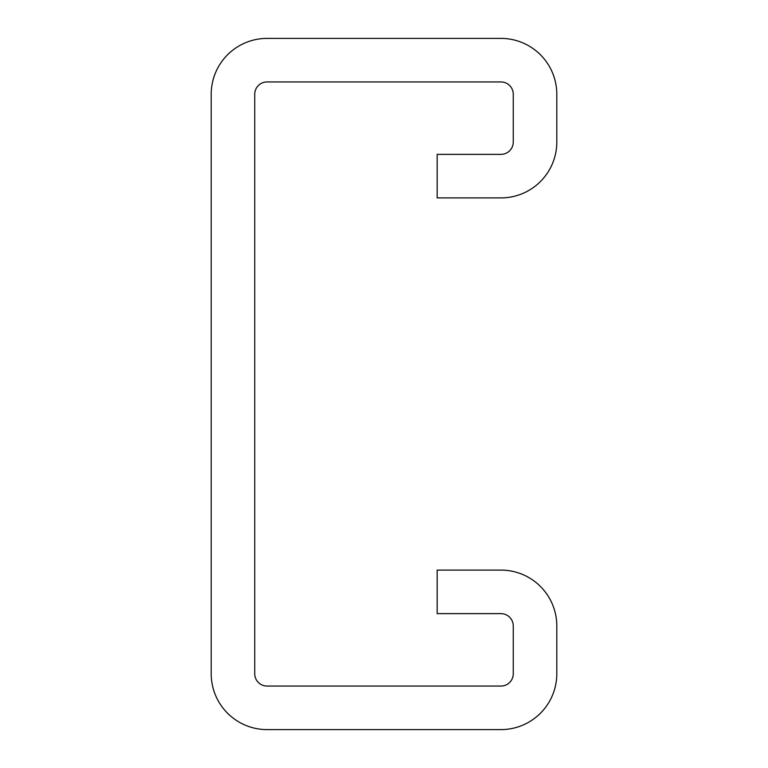 <?xml version="1.0" encoding="UTF-8"?>
<svg xmlns="http://www.w3.org/2000/svg" width="768" height="768" viewBox="0 0 768 768"><rect width="100%" height="100%" fill="white"/><g stroke="black" fill="none" stroke-linecap="round" stroke-linejoin="round"><path stroke-width="1.15" d="M556.8 625.968A55.872 55.872 0 0 0 500.928 570.096L437.165 570.096L437.165 613.632L500.928 613.632A12.336 12.336 0 0 1 513.264 625.968L513.264 673.728A12.336 12.336 0 0 1 500.928 686.064L267.072 686.064A12.336 12.336 0 0 1 254.736 673.728L254.736 94.272A12.336 12.336 0 0 1 267.072 81.936L500.928 81.936A12.336 12.336 0 0 1 513.264 94.272L513.264 142.032A12.336 12.336 0 0 1 500.928 154.368L437.165 154.368L437.165 197.904L500.928 197.904A55.872 55.872 0 0 0 556.8 142.032L556.8 94.272A55.872 55.872 0 0 0 500.928 38.4L267.072 38.4A55.872 55.872 0 0 0 211.2 94.272L211.2 673.728A55.872 55.872 0 0 0 267.072 729.6L500.928 729.6A55.872 55.872 0 0 0 556.8 673.728L556.8 625.968"/></g></svg>

